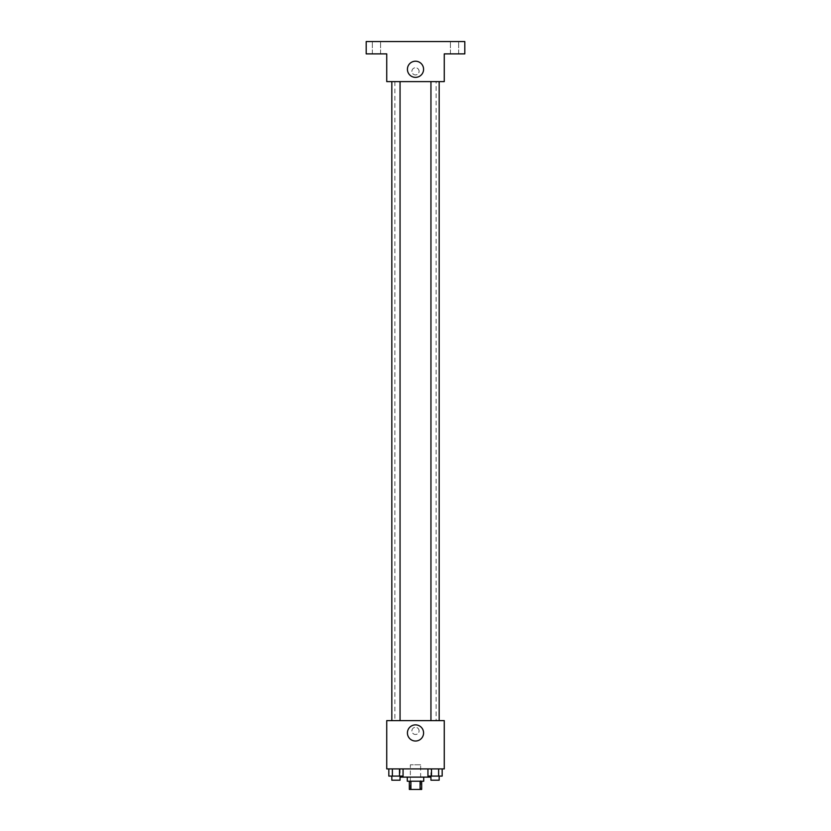 <?xml version="1.0" encoding="UTF-8"?>
<svg xmlns="http://www.w3.org/2000/svg" width="831" height="831" viewBox="0 0 831 831"><rect width="100%" height="100%" fill="white"/><g stroke="black" fill="none" stroke-linecap="round" stroke-linejoin="round"><path stroke-width="0.62" stroke-dasharray="4.16 3.12" d="M420.642 764.79L410.358 764.79L420.642 764.79L420.642 789.45L410.358 789.45L420.642 789.45M410.898 789.45L409.34 789.45L409.34 781.233L410.898 781.233L410.898 789.45L421.66 789.45L421.66 781.233L420.102 781.233L420.102 789.45M410.898 781.233L409.34 781.233M420.102 781.233L421.66 781.233M407.283 781.233L423.717 781.233M415.5 777.12L407.283 777.12L415.5 777.12M430.915 768.904L400.085 768.904L430.915 768.904L430.915 777.12L400.085 777.12M388.825 768.904L388.825 776.092L392.377 776.092L388.825 776.092L392.377 776.092L392.377 768.904L399.503 768.904L388.825 768.904L403.056 768.904L392.377 768.904L392.377 776.092L403.056 776.092L399.503 776.092L403.056 776.092L403.056 768.904L399.503 768.904L403.056 768.904L399.503 768.904L399.503 776.092L392.377 776.092L399.503 776.092L399.503 768.904L403.056 768.904L392.377 768.904L403.056 768.904M386.737 768.904L444.263 768.904L444.263 720.622L386.737 720.622L386.737 768.904M427.944 768.904L427.944 776.092L431.497 776.092L427.944 776.092L431.497 776.092L431.497 768.904L438.623 768.904L427.944 768.904L442.175 768.904L431.497 768.904L431.497 776.092L442.175 776.092L438.623 776.092L442.175 776.092L442.175 768.904L438.623 768.904L442.175 768.904L438.623 768.904L438.623 776.092L431.497 776.092L438.623 776.092L438.623 768.904L442.175 768.904L431.497 768.904L442.175 768.904M419.094 730.896A3.594 3.594 0 0 0 413.703 727.779A3.594 3.594 0 0 0 413.703 734.002A3.594 3.594 0 0 0 419.094 730.896A3.594 3.594 0 0 0 413.703 727.779A3.594 3.594 0 0 0 413.703 734.002A3.594 3.594 0 0 0 419.094 730.896M436.13 720.622L394.87 720.622L436.13 720.622L436.13 81.615L394.87 81.615L436.13 81.615M400.054 720.622L391.827 720.622L400.054 720.622L391.827 720.622L400.054 720.622L400.054 81.615L391.827 81.615L400.054 81.615M439.173 720.622L430.946 720.622L439.173 720.622L430.946 720.622L439.173 720.622L439.173 81.615L430.946 81.615L439.173 81.615M386.737 734.49L386.737 727.291L386.737 734.49M444.263 727.291L444.263 734.49L444.263 727.291M423.581 732.942A8.081 8.081 0 0 1 411.459 739.943A8.081 8.081 0 0 1 411.459 725.951A8.081 8.081 0 0 1 423.581 732.942M386.737 81.615L444.263 81.615L444.263 53.88L464.809 53.88L464.809 41.55L366.191 41.55L366.191 53.88L386.737 53.88L386.737 81.615M419.094 71.341A3.594 3.594 0 0 0 413.703 68.225A3.594 3.594 0 0 0 413.703 74.458A3.594 3.594 0 0 0 419.094 71.341A3.594 3.594 0 0 0 413.703 68.225A3.594 3.594 0 0 0 413.703 74.458A3.594 3.594 0 0 0 419.094 71.341M386.737 74.935L386.737 67.747L386.737 74.935M444.263 67.747L444.263 74.935L444.263 67.747M423.581 69.285A8.081 8.081 0 0 1 411.459 76.286A8.081 8.081 0 0 1 411.459 62.294A8.081 8.081 0 0 1 423.581 69.285M376.464 53.88L372.35 53.88L376.464 53.88M454.536 53.88L458.65 53.88L454.536 53.88M376.464 41.55L372.35 41.55L376.464 41.55M454.536 41.55L458.65 41.55L454.536 41.55M439.173 776.092L430.946 776.092L439.173 776.092L430.946 776.092L439.173 776.092L439.173 780.205L430.946 780.205L439.173 780.205L430.946 780.205L430.946 776.092M400.085 768.904L400.085 776.092L391.827 776.092L400.054 776.092L391.827 776.092L400.054 776.092L400.054 780.205L391.827 780.205L400.054 780.205L391.827 780.205L391.827 776.092M438.623 768.904L438.623 776.092M431.497 768.904L431.497 776.092M399.503 768.904L399.503 776.092M392.377 768.904L392.377 776.092M410.358 789.45L410.358 764.79M394.87 81.615L394.87 720.622M391.827 81.615L391.827 720.622M430.946 81.615L430.946 720.622M380.567 53.88L380.567 41.55L380.567 53.88M372.35 53.88L372.35 41.55L372.35 53.88M458.65 53.88L458.65 41.55L458.65 53.88M450.433 53.88L450.433 41.55L450.433 53.88"/><path stroke-width="1.25" d="M420.102 781.233L420.102 789.45L409.34 789.45L409.34 781.233M420.102 789.45L421.66 789.45L421.66 781.233M423.717 777.12L423.717 781.233L407.283 781.233L407.283 777.12M410.898 781.233L410.898 789.45M391.827 776.092L391.827 780.205L400.054 780.205L400.054 776.092L400.085 777.12L430.915 777.12L430.915 776.092L430.946 780.205L439.173 780.205L439.173 776.092M444.263 768.904L386.737 768.904L386.737 720.622L444.263 720.622L444.263 768.904M423.581 732.942A8.081 8.081 0 0 1 411.459 739.943A8.081 8.081 0 0 1 411.459 725.951A8.081 8.081 0 0 1 423.581 732.942M430.946 720.622L430.946 81.615M400.054 81.615L400.054 720.622M444.263 81.615L386.737 81.615L386.737 53.88L366.191 53.88L366.191 41.55L464.809 41.55L464.809 53.88L444.263 53.88L444.263 81.615M423.581 69.285A8.081 8.081 0 0 1 411.459 76.286A8.081 8.081 0 0 1 411.459 62.294A8.081 8.081 0 0 1 423.581 69.285M442.175 768.904L442.175 776.092L427.944 776.092L427.944 768.904M438.623 768.904L438.623 776.092M431.497 768.904L431.497 776.092M403.056 768.904L403.056 776.092L388.825 776.092L388.825 768.904M399.503 768.904L399.503 776.092M392.377 768.904L392.377 776.092M439.173 720.622L439.173 81.615M391.827 81.615L391.827 720.622"/></g></svg>
